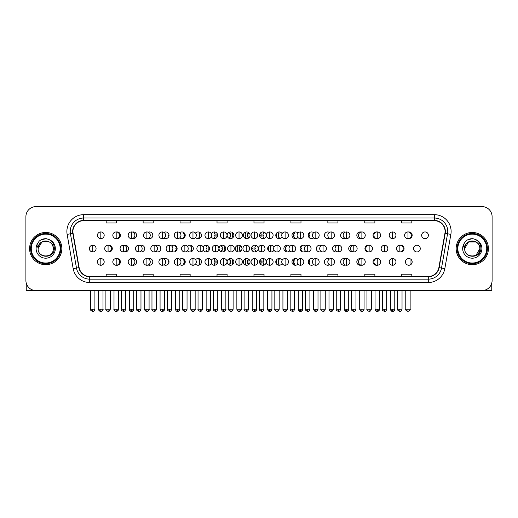 <?xml version="1.0" encoding="UTF-8"?>
<svg xmlns="http://www.w3.org/2000/svg" width="518" height="518" viewBox="0 0 518 518"><rect width="100%" height="100%" fill="white"/><g stroke="black" fill="none" stroke-linecap="round" stroke-linejoin="round"><path stroke-width="0.78" d="M243.356 261.888A3.361 3.361 0 0 0 246.717 265.248A3.361 3.361 0 0 0 250.071 261.888A3.361 3.361 0 0 0 246.717 258.527A3.361 3.361 0 0 0 243.356 261.888M227.149 261.888A3.361 3.361 0 0 0 230.504 265.248A3.361 3.361 0 0 0 233.864 261.888A3.361 3.361 0 0 0 230.504 258.527A3.361 3.361 0 0 0 227.149 261.888M211.312 263.429A3.361 3.361 0 0 0 217.657 261.888A3.361 3.361 0 0 0 211.312 260.353M195.526 264.063A3.361 3.361 0 0 0 201.444 261.888A3.361 3.361 0 0 0 195.526 259.712M163.96 264.782A3.361 3.361 0 0 0 169.023 261.888A3.361 3.361 0 0 0 163.96 258.994M179.746 264.484A3.361 3.361 0 0 0 185.237 261.888A3.361 3.361 0 0 0 179.746 259.291M116.615 265.222A3.361 3.361 0 0 0 120.396 261.888A3.361 3.361 0 0 0 116.615 258.56M132.394 265.138A3.361 3.361 0 0 0 136.61 261.888A3.361 3.361 0 0 0 132.394 258.637M148.18 264.996A3.361 3.361 0 0 0 152.816 261.888A3.361 3.361 0 0 0 148.18 258.786M259.563 261.888A3.361 3.361 0 0 0 262.924 265.248A3.361 3.361 0 0 0 266.284 261.888A3.361 3.361 0 0 0 262.924 258.527A3.361 3.361 0 0 0 259.563 261.888M282.122 260.353A3.361 3.361 0 0 0 275.777 261.888A3.361 3.361 0 0 0 282.122 263.429M297.902 259.712A3.361 3.361 0 0 0 291.984 261.888A3.361 3.361 0 0 0 297.902 264.063M313.688 259.291A3.361 3.361 0 0 0 308.197 261.888A3.361 3.361 0 0 0 313.688 264.484M329.467 258.994A3.361 3.361 0 0 0 324.404 261.888A3.361 3.361 0 0 0 329.467 264.782M345.253 258.786A3.361 3.361 0 0 0 340.611 261.888A3.361 3.361 0 0 0 345.253 264.996M361.033 258.637A3.361 3.361 0 0 0 356.824 261.888A3.361 3.361 0 0 0 361.033 265.138M376.819 258.56A3.361 3.361 0 0 0 373.031 261.888A3.361 3.361 0 0 0 376.819 265.222M405.452 261.888A3.361 3.361 0 0 0 408.812 265.248A3.361 3.361 0 0 0 412.166 261.888A3.361 3.361 0 0 0 408.812 258.527A3.361 3.361 0 0 0 405.452 261.888M251.463 248.588A3.361 3.361 0 0 0 254.817 251.949A3.361 3.361 0 0 0 258.178 248.588A3.361 3.361 0 0 0 254.817 245.228A3.361 3.361 0 0 0 251.463 248.588M219.043 248.588A3.361 3.361 0 0 0 222.403 251.949A3.361 3.361 0 0 0 225.757 248.588A3.361 3.361 0 0 0 222.403 245.228A3.361 3.361 0 0 0 219.043 248.588M203.205 250.123A3.361 3.361 0 0 0 209.55 248.588A3.361 3.361 0 0 0 203.205 247.047M187.425 250.764A3.361 3.361 0 0 0 193.344 248.588A3.361 3.361 0 0 0 187.425 246.413M171.639 251.185A3.361 3.361 0 0 0 177.13 248.588A3.361 3.361 0 0 0 171.639 245.992M235.25 248.588A3.361 3.361 0 0 0 238.61 251.949A3.361 3.361 0 0 0 241.971 248.588A3.361 3.361 0 0 0 238.61 245.228A3.361 3.361 0 0 0 235.25 248.588M108.508 251.916A3.361 3.361 0 0 0 112.296 248.588A3.361 3.361 0 0 0 108.508 245.254M124.288 251.839A3.361 3.361 0 0 0 128.503 248.588A3.361 3.361 0 0 0 124.288 245.338M140.074 251.696A3.361 3.361 0 0 0 144.71 248.588A3.361 3.361 0 0 0 140.074 245.48M155.853 251.483A3.361 3.361 0 0 0 160.923 248.588A3.361 3.361 0 0 0 155.853 245.694M274.016 247.047A3.361 3.361 0 0 0 267.67 248.588A3.361 3.361 0 0 0 274.016 250.123M289.795 246.413A3.361 3.361 0 0 0 283.877 248.588A3.361 3.361 0 0 0 289.795 250.764M305.581 245.992A3.361 3.361 0 0 0 300.09 248.588A3.361 3.361 0 0 0 305.581 251.185M321.367 245.694A3.361 3.361 0 0 0 316.297 248.588A3.361 3.361 0 0 0 321.367 251.483M337.147 245.48A3.361 3.361 0 0 0 332.511 248.588A3.361 3.361 0 0 0 337.147 251.696M352.933 245.338A3.361 3.361 0 0 0 348.718 248.588A3.361 3.361 0 0 0 352.933 251.839M368.712 245.254A3.361 3.361 0 0 0 364.925 248.588A3.361 3.361 0 0 0 368.712 251.916M400.278 251.916A3.361 3.361 0 0 0 404.066 248.588A3.361 3.361 0 0 0 400.278 245.254M413.558 248.588A3.361 3.361 0 0 0 416.912 251.949A3.361 3.361 0 0 0 420.273 248.588A3.361 3.361 0 0 0 416.912 245.228A3.361 3.361 0 0 0 413.558 248.588M116.615 238.617A3.361 3.361 0 0 0 120.396 235.289A3.361 3.361 0 0 0 116.615 231.954M132.394 238.533A3.361 3.361 0 0 0 136.61 235.289A3.361 3.361 0 0 0 132.394 232.038M148.18 238.39A3.361 3.361 0 0 0 152.816 235.289A3.361 3.361 0 0 0 148.18 232.181M163.96 238.183A3.361 3.361 0 0 0 169.023 235.289A3.361 3.361 0 0 0 163.96 232.394M179.746 237.879A3.361 3.361 0 0 0 185.237 235.289A3.361 3.361 0 0 0 179.746 232.692M195.526 237.464A3.361 3.361 0 0 0 201.444 235.289A3.361 3.361 0 0 0 195.526 233.113M211.312 236.823A3.361 3.361 0 0 0 217.657 235.289A3.361 3.361 0 0 0 211.312 233.747M227.149 235.289A3.361 3.361 0 0 0 230.504 238.643A3.361 3.361 0 0 0 233.864 235.289A3.361 3.361 0 0 0 230.504 231.928A3.361 3.361 0 0 0 227.149 235.289M243.356 235.289A3.361 3.361 0 0 0 246.717 238.643A3.361 3.361 0 0 0 250.071 235.289A3.361 3.361 0 0 0 246.717 231.928A3.361 3.361 0 0 0 243.356 235.289M259.563 235.289A3.361 3.361 0 0 0 262.924 238.643A3.361 3.361 0 0 0 266.284 235.289A3.361 3.361 0 0 0 262.924 231.928A3.361 3.361 0 0 0 259.563 235.289M282.122 233.747A3.361 3.361 0 0 0 275.777 235.289A3.361 3.361 0 0 0 282.122 236.823M297.902 233.113A3.361 3.361 0 0 0 291.984 235.289A3.361 3.361 0 0 0 297.902 237.464M313.688 232.692A3.361 3.361 0 0 0 308.197 235.289A3.361 3.361 0 0 0 313.688 237.879M329.467 232.394A3.361 3.361 0 0 0 324.404 235.289A3.361 3.361 0 0 0 329.467 238.183M345.253 232.181A3.361 3.361 0 0 0 340.611 235.289A3.361 3.361 0 0 0 345.253 238.39M361.033 232.038A3.361 3.361 0 0 0 356.824 235.289A3.361 3.361 0 0 0 361.033 238.533M376.819 231.954A3.361 3.361 0 0 0 373.031 235.289A3.361 3.361 0 0 0 376.819 238.617M408.385 238.617A3.361 3.361 0 0 0 412.166 235.289A3.361 3.361 0 0 0 408.385 231.954M421.658 235.289A3.361 3.361 0 0 0 425.019 238.643A3.361 3.361 0 0 0 428.38 235.289A3.361 3.361 0 0 0 425.019 231.928A3.361 3.361 0 0 0 421.658 235.289M29.597 248.588A16.123 16.123 0 0 0 45.72 264.711A16.123 16.123 0 0 0 61.836 248.588A16.123 16.123 0 0 0 45.72 232.465A16.123 16.123 0 0 0 29.597 248.588A16.123 16.123 0 0 0 45.72 264.711A16.123 16.123 0 0 0 61.836 248.588A16.123 16.123 0 0 0 45.72 232.465A16.123 16.123 0 0 0 29.597 248.588M456.164 248.588A16.123 16.123 0 0 0 472.28 264.711A16.123 16.123 0 0 0 488.403 248.588A16.123 16.123 0 0 0 472.28 232.465A16.123 16.123 0 0 0 456.164 248.588A16.123 16.123 0 0 0 472.28 264.711A16.123 16.123 0 0 0 488.403 248.588A16.123 16.123 0 0 0 472.28 232.465A16.123 16.123 0 0 0 456.164 248.588M72.921 231.455A10.748 10.748 0 0 1 83.67 220.707L434.33 220.707A10.748 10.748 0 0 1 444.917 233.327L438.875 267.586A10.748 10.748 0 0 1 428.289 276.463L89.711 276.463A10.748 10.748 0 0 1 79.124 267.586L73.083 233.327A10.748 10.748 0 0 1 72.921 231.455M72.656 231.455A11.014 11.014 0 0 0 72.824 233.372L78.865 267.631A11.014 11.014 0 0 0 89.711 276.735L428.289 276.735A11.014 11.014 0 0 0 439.135 267.631L445.176 233.372A11.014 11.014 0 0 0 434.33 220.441L83.67 220.441A11.014 11.014 0 0 0 72.656 231.455M67.133 234.376A16.796 16.796 0 0 1 83.67 214.666L434.33 214.666A16.796 16.796 0 0 1 450.867 234.376L444.826 268.635A16.796 16.796 0 0 1 428.289 282.511L89.711 282.511A16.796 16.796 0 0 1 73.174 268.635L67.133 234.376L70.442 233.793A13.436 13.436 0 0 1 83.67 218.02L434.33 218.02A13.436 13.436 0 0 1 447.558 233.793L441.517 268.052A13.436 13.436 0 0 1 428.289 279.15L89.711 279.15A13.436 13.436 0 0 1 76.483 268.052L70.442 233.793A13.436 13.436 0 0 1 70.234 231.455M492.1 216.679A10.075 10.075 0 0 0 482.025 206.604L35.975 206.604A10.075 10.075 0 0 0 25.9 216.679L25.9 280.497A10.075 10.075 0 0 0 35.975 290.572L482.025 290.572A10.075 10.075 0 0 0 492.1 280.497L492.1 216.679L492.1 280.497M439.135 267.631L441.517 268.052L447.558 233.793L450.867 234.376M253.962 220.707L253.962 222.986L264.038 222.986L264.038 220.707M217.016 220.707L217.016 222.986L227.091 222.986L227.091 220.707M180.07 220.707L180.07 222.986L190.145 222.986L190.145 220.707M143.123 220.707L143.123 222.986L153.198 222.986L153.198 220.707M106.177 220.707L106.177 222.986L116.252 222.986L116.252 220.707M290.909 220.707L290.909 222.986L300.984 222.986L300.984 220.707M327.855 220.707L327.855 222.986L337.93 222.986L337.93 220.707M364.801 220.707L364.801 222.986L374.877 222.986L374.877 220.707M401.748 220.707L401.748 222.986L411.823 222.986L411.823 220.707M264.038 276.463L264.038 274.19L253.962 274.19L253.962 276.463M227.091 276.463L227.091 274.19L217.016 274.19L217.016 276.463M190.145 276.463L190.145 274.19L180.07 274.19L180.07 276.463M153.198 276.463L153.198 274.19L143.123 274.19L143.123 276.463M116.252 276.463L116.252 274.19L106.177 274.19L106.177 276.463M300.984 276.463L300.984 274.19L290.909 274.19L290.909 276.463M337.93 276.463L337.93 274.19L327.855 274.19L327.855 276.463M374.877 276.463L374.877 274.19L364.801 274.19L364.801 276.463M411.823 276.463L411.823 274.19L401.748 274.19L401.748 276.463M25.9 216.679L25.9 280.497M482.025 206.604L35.975 206.604M35.975 290.572L482.025 290.572M100.829 231.928A3.361 3.361 0 0 0 97.468 235.289A3.361 3.361 0 0 0 100.829 238.643A3.361 3.361 0 0 0 104.189 235.289A3.361 3.361 0 0 0 100.829 231.928L100.829 238.643A3.361 3.361 0 0 0 104.189 235.289A3.361 3.361 0 0 0 100.829 231.928M92.722 245.228A3.361 3.361 0 0 0 89.368 248.588A3.361 3.361 0 0 0 92.722 251.949A3.361 3.361 0 0 0 96.083 248.588A3.361 3.361 0 0 0 92.722 245.228L92.722 251.949A3.361 3.361 0 0 0 96.083 248.588A3.361 3.361 0 0 0 92.722 245.228M100.829 258.527A3.361 3.361 0 0 0 97.468 261.888A3.361 3.361 0 0 0 100.829 265.248A3.361 3.361 0 0 0 104.189 261.888A3.361 3.361 0 0 0 100.829 258.527L100.829 265.248A3.361 3.361 0 0 0 104.189 261.888A3.361 3.361 0 0 0 100.829 258.527M116.187 231.928A3.361 3.361 0 0 0 112.827 235.289A3.361 3.361 0 0 0 116.187 238.643A3.361 3.361 0 0 0 119.541 235.289A3.361 3.361 0 0 0 116.187 231.928L116.187 238.643A3.361 3.361 0 0 0 119.541 235.289A3.361 3.361 0 0 0 116.187 231.928M131.54 231.928A3.361 3.361 0 0 0 128.186 235.289A3.361 3.361 0 0 0 131.54 238.643A3.361 3.361 0 0 0 134.9 235.289A3.361 3.361 0 0 0 131.54 231.928L131.54 238.643A3.361 3.361 0 0 0 134.9 235.289A3.361 3.361 0 0 0 131.54 231.928M146.898 231.928A3.361 3.361 0 0 0 143.538 235.289A3.361 3.361 0 0 0 146.898 238.643A3.361 3.361 0 0 0 150.259 235.289A3.361 3.361 0 0 0 146.898 231.928L146.898 238.643A3.361 3.361 0 0 0 150.259 235.289A3.361 3.361 0 0 0 146.898 231.928M162.257 231.928A3.361 3.361 0 0 0 158.897 235.289A3.361 3.361 0 0 0 162.257 238.643A3.361 3.361 0 0 0 165.611 235.289A3.361 3.361 0 0 0 162.257 231.928L162.257 238.643A3.361 3.361 0 0 0 165.611 235.289A3.361 3.361 0 0 0 162.257 231.928M168.564 233.592L168.279 233.171M169.01 235.625L168.635 235.625L168.635 234.952L169.01 234.952M168.279 237.399L168.564 236.985M108.081 245.228A3.361 3.361 0 0 0 104.72 248.588A3.361 3.361 0 0 0 108.081 251.949A3.361 3.361 0 0 0 111.441 248.588A3.361 3.361 0 0 0 108.081 245.228L108.081 251.949A3.361 3.361 0 0 0 111.441 248.588A3.361 3.361 0 0 0 108.081 245.228M123.439 245.228A3.361 3.361 0 0 0 120.079 248.588A3.361 3.361 0 0 0 123.439 251.949A3.361 3.361 0 0 0 126.793 248.588A3.361 3.361 0 0 0 123.439 245.228L123.439 251.949A3.361 3.361 0 0 0 126.793 248.588A3.361 3.361 0 0 0 123.439 245.228M138.792 245.228A3.361 3.361 0 0 0 135.438 248.588A3.361 3.361 0 0 0 138.792 251.949A3.361 3.361 0 0 0 142.152 248.588A3.361 3.361 0 0 0 138.792 245.228L138.792 251.949A3.361 3.361 0 0 0 142.152 248.588A3.361 3.361 0 0 0 138.792 245.228M116.187 258.527A3.361 3.361 0 0 0 112.827 261.888A3.361 3.361 0 0 0 116.187 265.248A3.361 3.361 0 0 0 119.541 261.888A3.361 3.361 0 0 0 116.187 258.527L116.187 265.248A3.361 3.361 0 0 0 119.541 261.888A3.361 3.361 0 0 0 116.187 258.527M131.54 258.527A3.361 3.361 0 0 0 128.186 261.888A3.361 3.361 0 0 0 131.54 265.248A3.361 3.361 0 0 0 134.9 261.888A3.361 3.361 0 0 0 131.54 258.527L131.54 265.248A3.361 3.361 0 0 0 134.9 261.888A3.361 3.361 0 0 0 131.54 258.527M146.898 258.527A3.361 3.361 0 0 0 143.538 261.888A3.361 3.361 0 0 0 146.898 265.248A3.361 3.361 0 0 0 150.259 261.888A3.361 3.361 0 0 0 146.898 258.527L146.898 265.248A3.361 3.361 0 0 0 150.259 261.888A3.361 3.361 0 0 0 146.898 258.527M162.257 258.527A3.361 3.361 0 0 0 158.897 261.888A3.361 3.361 0 0 0 162.257 265.248A3.361 3.361 0 0 0 165.611 261.888A3.361 3.361 0 0 0 162.257 258.527L162.257 265.248A3.361 3.361 0 0 0 165.611 261.888A3.361 3.361 0 0 0 162.257 258.527M168.564 260.191L168.279 259.777M169.01 262.225L168.635 262.225L168.635 261.551L169.01 261.551M168.279 263.999L168.564 263.584M26.237 283.074L26.237 290.572L65.197 290.572M491.763 283.074L491.763 290.572L452.803 290.572M60.833 248.588A15.113 15.113 0 0 0 45.72 233.476A15.113 15.113 0 0 0 30.601 248.588A15.113 15.113 0 0 0 45.72 263.701A15.113 15.113 0 0 0 60.833 248.588M60.159 248.588A14.446 14.446 0 0 0 45.72 234.142A14.446 14.446 0 0 0 31.274 248.588A14.446 14.446 0 0 0 45.72 263.027A14.446 14.446 0 0 0 60.159 248.588M38.474 246.303L38.112 248.588C37.697 258.903 54.377 258.715 54.325 248.588C54.358 244.399 52.486 241.356 48.718 239.458L46.445 238.714C43.706 238.552 41.298 239.355 39.206 241.129L37.833 243.091C37.005 244.496 36.817 245.862 37.29 247.19L39.737 243.564C42.01 241.284 44.723 240.533 47.87 241.304A7.595 7.595 0 0 0 38.474 246.303L38.125 248.588C37.659 238.792 53.775 238.792 53.309 248.588C53.775 258.385 37.659 258.385 38.125 248.588C37.659 238.792 53.775 238.792 53.309 248.588C53.775 258.385 37.659 258.385 38.125 248.588C37.659 238.792 53.775 238.792 53.309 248.588C53.775 258.385 37.659 258.385 38.125 248.588C37.659 238.792 53.775 238.792 53.309 248.588C53.775 258.385 37.659 258.385 38.125 248.588C37.659 238.792 53.775 238.792 53.309 248.588C53.775 238.792 37.659 238.792 38.125 248.588L41.919 242.01L47.87 241.304C51.263 242.515 53.076 244.943 53.309 248.588C53.775 238.792 37.659 238.792 38.125 248.588C37.659 238.792 53.775 238.792 53.309 248.588C53.775 238.792 37.659 238.792 38.125 248.588M39.226 241.11L40.767 240.015L45.791 238.688L40.767 240.015L39.226 241.11L40.767 240.015L45.791 238.688L40.767 240.015L39.226 241.11L40.767 240.015L45.791 238.688L40.767 240.015L39.226 241.11L40.767 240.015L45.791 238.688L40.767 240.015L39.226 241.11L40.767 240.015L45.791 238.688L40.767 240.015L39.226 241.11L40.767 240.015L45.791 238.688L40.767 240.015L39.226 241.11L40.767 240.015L45.791 238.688M487.399 248.588A15.113 15.113 0 0 0 472.28 233.476A15.113 15.113 0 0 0 457.167 248.588A15.113 15.113 0 0 0 472.28 263.701A15.113 15.113 0 0 0 487.399 248.588M486.726 248.588A14.446 14.446 0 0 0 472.28 234.142A14.446 14.446 0 0 0 457.841 248.588A14.446 14.446 0 0 0 472.28 263.027A14.446 14.446 0 0 0 486.726 248.588M465.041 246.303L464.678 248.588C464.264 258.903 480.944 258.715 480.892 248.588C480.924 244.399 479.053 241.356 475.284 239.458L473.012 238.714C470.273 238.552 467.864 239.355 465.773 241.129L464.4 243.091C463.571 244.496 463.383 245.862 463.856 247.19L466.304 243.564C468.576 241.284 471.289 240.533 474.436 241.304A7.595 7.595 0 0 0 465.041 246.303M476.081 242.01L468.486 242.01L464.691 248.588C464.225 238.792 480.341 238.792 479.875 248.588C480.341 238.792 464.225 238.792 464.691 248.588C464.225 238.792 480.341 238.792 479.875 248.588C480.341 238.792 464.225 238.792 464.691 248.588C464.225 238.792 480.341 238.792 479.875 248.588L476.081 255.16L479.875 248.588C480.341 258.385 464.225 258.385 464.691 248.588C464.225 238.792 480.341 238.792 479.875 248.588C480.341 258.385 464.225 258.385 464.691 248.588C464.225 238.792 480.341 238.792 479.875 248.588C480.341 258.385 464.225 258.385 464.691 248.588C464.225 238.792 480.341 238.792 479.875 248.588C480.341 258.385 464.225 258.385 464.691 248.588C464.225 238.792 480.341 238.792 479.875 248.588L476.081 255.16M464.691 248.588C464.225 238.792 480.341 238.792 479.875 248.588C480.341 238.792 464.225 238.792 464.691 248.588M474.436 241.304C477.829 242.515 479.642 244.943 479.875 248.588M465.792 241.11L467.333 240.015L472.358 238.688L467.333 240.015L465.792 241.11L467.333 240.015L472.358 238.688L467.333 240.015L465.792 241.11L467.333 240.015L472.358 238.688L467.333 240.015L465.792 241.11L467.333 240.015L472.358 238.688L467.333 240.015L465.792 241.11L467.333 240.015L472.358 238.688L467.333 240.015L465.792 241.11L467.333 240.015L472.358 238.688L467.333 240.015L465.792 241.11L467.333 240.015L472.358 238.688M154.15 245.228A3.361 3.361 0 0 0 150.79 248.588A3.361 3.361 0 0 0 154.15 251.949A3.361 3.361 0 0 0 157.511 248.588A3.361 3.361 0 0 0 154.15 245.228L154.15 251.949A3.361 3.361 0 0 0 157.511 248.588A3.361 3.361 0 0 0 154.15 245.228M160.463 246.892L160.172 246.477M160.904 248.925L160.535 248.925L160.904 248.251M160.172 250.699L160.463 250.285M177.609 231.928A3.361 3.361 0 0 0 174.255 235.289A3.361 3.361 0 0 0 177.609 238.643A3.361 3.361 0 0 0 180.97 235.289A3.361 3.361 0 0 0 177.609 231.928L177.609 238.643A3.361 3.361 0 0 0 180.97 235.289A3.361 3.361 0 0 0 177.609 231.928M183.871 237.989A6.818 6.818 0 0 0 183.987 237.71L183.579 237.581L183.786 236.94L184.194 237.069A6.818 6.818 0 0 0 184.421 235.625L183.994 235.625L183.994 234.952L184.421 234.952A6.818 6.818 0 0 0 184.194 233.501L183.786 233.637L183.579 232.996L183.987 232.86A6.818 6.818 0 0 0 183.871 232.582M192.968 231.928A3.361 3.361 0 0 0 189.607 235.289A3.361 3.361 0 0 0 192.968 238.643A3.361 3.361 0 0 0 196.328 235.289A3.361 3.361 0 0 0 192.968 231.928L192.968 238.643A3.361 3.361 0 0 0 196.328 235.289A3.361 3.361 0 0 0 192.968 231.928M198.964 238.526A6.818 6.818 0 0 0 199.339 237.71L198.931 237.581L199.139 236.94L199.547 237.069A6.818 6.818 0 0 0 199.78 235.625L199.352 235.625L199.352 234.952L199.78 234.952A6.818 6.818 0 0 0 199.547 233.501L199.139 233.637L198.931 232.996L199.339 232.86A6.818 6.818 0 0 0 198.964 232.045M208.327 231.928A3.361 3.361 0 0 0 204.966 235.289A3.361 3.361 0 0 0 208.327 238.643A3.361 3.361 0 0 0 211.681 235.289A3.361 3.361 0 0 0 208.327 231.928L208.327 238.643A3.361 3.361 0 0 0 211.681 235.289A3.361 3.361 0 0 0 208.327 231.928M214.258 238.643A6.818 6.818 0 0 0 214.698 237.71L214.29 237.581L214.497 236.94L214.905 237.069A6.818 6.818 0 0 0 215.132 235.625L214.705 235.625L214.705 234.952L215.132 234.952A6.818 6.818 0 0 0 214.905 233.501L214.497 233.637L214.29 232.996L214.698 232.86A6.818 6.818 0 0 0 214.258 231.928M223.679 231.928A3.361 3.361 0 0 0 220.318 235.289A3.361 3.361 0 0 0 223.679 238.643A3.361 3.361 0 0 0 227.039 235.289A3.361 3.361 0 0 0 223.679 231.928L223.679 238.643A3.361 3.361 0 0 0 227.039 235.289A3.361 3.361 0 0 0 223.679 231.928M229.675 238.539A6.818 6.818 0 0 0 230.05 237.71L229.649 237.581L229.856 236.94L230.264 237.069A6.818 6.818 0 0 0 230.491 235.625L230.063 235.625L230.063 234.952L230.491 234.952A6.818 6.818 0 0 0 230.264 233.501L229.856 233.637L229.649 232.996L230.05 232.86A6.818 6.818 0 0 0 229.675 232.032M217.152 233.521L217.1 233.501A6.818 6.818 0 0 0 216.867 234.952L217.301 234.952L217.301 235.625L216.867 235.625A6.818 6.818 0 0 0 217.1 237.069L217.152 237.056M169.509 245.228A3.361 3.361 0 0 0 166.149 248.588A3.361 3.361 0 0 0 169.509 251.949A3.361 3.361 0 0 0 172.863 248.588A3.361 3.361 0 0 0 169.509 245.228L169.509 251.949A3.361 3.361 0 0 0 172.863 248.588A3.361 3.361 0 0 0 169.509 245.228M175.764 251.288A6.818 6.818 0 0 0 175.88 251.01L175.472 250.88L175.68 250.239L176.088 250.375A6.818 6.818 0 0 0 176.314 248.925L175.887 248.925L175.887 248.251L176.314 248.251A6.818 6.818 0 0 0 176.088 246.801L175.68 246.937L175.472 246.296L175.88 246.167A6.818 6.818 0 0 0 175.764 245.888M184.861 245.228A3.361 3.361 0 0 0 181.507 248.588A3.361 3.361 0 0 0 184.861 251.949A3.361 3.361 0 0 0 188.222 248.588A3.361 3.361 0 0 0 184.861 245.228L184.861 251.949A3.361 3.361 0 0 0 188.222 248.588A3.361 3.361 0 0 0 184.861 245.228M190.864 251.832A6.818 6.818 0 0 0 191.233 251.01L190.831 250.88L191.038 250.239L191.446 250.375A6.818 6.818 0 0 0 191.673 248.925L191.246 248.925L191.246 248.251L191.673 248.251A6.818 6.818 0 0 0 191.446 246.801L191.038 246.937L190.831 246.296L191.233 246.167A6.818 6.818 0 0 0 190.864 245.344M200.22 245.228A3.361 3.361 0 0 0 196.859 248.588A3.361 3.361 0 0 0 200.22 251.949A3.361 3.361 0 0 0 203.58 248.588A3.361 3.361 0 0 0 200.22 245.228L200.22 251.949A3.361 3.361 0 0 0 203.58 248.588A3.361 3.361 0 0 0 200.22 245.228M206.151 251.949A6.818 6.818 0 0 0 206.591 251.01L206.183 250.88L206.391 250.239L206.799 250.375A6.818 6.818 0 0 0 207.032 248.925L206.598 248.925L206.598 248.251L207.032 248.251A6.818 6.818 0 0 0 206.799 246.801L206.391 246.937L206.183 246.296L206.591 246.167A6.818 6.818 0 0 0 206.151 245.228M215.579 245.228A3.361 3.361 0 0 0 212.218 248.588A3.361 3.361 0 0 0 215.579 251.949A3.361 3.361 0 0 0 218.933 248.588A3.361 3.361 0 0 0 215.579 245.228L215.579 251.949A3.361 3.361 0 0 0 218.933 248.588A3.361 3.361 0 0 0 215.579 245.228M221.568 251.839A6.818 6.818 0 0 0 221.95 251.01L221.542 250.88L221.749 250.239L222.157 250.375A6.818 6.818 0 0 0 222.384 248.925L221.957 248.925L221.957 248.251L222.384 248.251A6.818 6.818 0 0 0 222.157 246.801L221.749 246.937L221.542 246.296L221.95 246.167A6.818 6.818 0 0 0 221.568 245.331M209.045 246.821L208.994 246.801A6.818 6.818 0 0 0 208.767 248.251L209.194 248.251L209.194 248.925L208.767 248.925A6.818 6.818 0 0 0 208.994 250.375L209.045 250.356M177.609 258.527A3.361 3.361 0 0 0 174.255 261.888A3.361 3.361 0 0 0 177.609 265.248A3.361 3.361 0 0 0 180.97 261.888A3.361 3.361 0 0 0 177.609 258.527L177.609 265.248A3.361 3.361 0 0 0 180.97 261.888A3.361 3.361 0 0 0 177.609 258.527M183.871 264.594A6.818 6.818 0 0 0 183.987 264.309L183.579 264.18L183.786 263.539L184.194 263.675A6.818 6.818 0 0 0 184.421 262.225L183.994 262.225L183.994 261.551L184.421 261.551A6.818 6.818 0 0 0 184.194 260.101L183.786 260.237L183.579 259.596L183.987 259.466A6.818 6.818 0 0 0 183.871 259.188M192.968 258.527A3.361 3.361 0 0 0 189.607 261.888A3.361 3.361 0 0 0 192.968 265.248A3.361 3.361 0 0 0 196.328 261.888A3.361 3.361 0 0 0 192.968 258.527L192.968 265.248A3.361 3.361 0 0 0 196.328 261.888A3.361 3.361 0 0 0 192.968 258.527M198.964 265.132A6.818 6.818 0 0 0 199.339 264.309L198.931 264.18L199.139 263.539L199.547 263.675A6.818 6.818 0 0 0 199.78 262.225L199.352 262.225L199.352 261.551L199.78 261.551A6.818 6.818 0 0 0 199.547 260.101L199.139 260.237L198.931 259.596L199.339 259.466A6.818 6.818 0 0 0 198.964 258.644M208.327 258.527A3.361 3.361 0 0 0 204.966 261.888A3.361 3.361 0 0 0 208.327 265.248A3.361 3.361 0 0 0 211.681 261.888A3.361 3.361 0 0 0 208.327 258.527L208.327 265.248A3.361 3.361 0 0 0 211.681 261.888A3.361 3.361 0 0 0 208.327 258.527M214.258 265.248A6.818 6.818 0 0 0 214.698 264.309L214.29 264.18L214.497 263.539L214.905 263.675A6.818 6.818 0 0 0 215.132 262.225L214.705 262.225L214.705 261.551L215.132 261.551A6.818 6.818 0 0 0 214.905 260.101L214.497 260.237L214.29 259.596L214.698 259.466A6.818 6.818 0 0 0 214.258 258.527M239.038 231.928A3.361 3.361 0 0 0 235.677 235.289A3.361 3.361 0 0 0 239.038 238.643A3.361 3.361 0 0 0 242.398 235.289A3.361 3.361 0 0 0 239.038 231.928L239.038 238.643A3.361 3.361 0 0 0 242.398 235.289A3.361 3.361 0 0 0 239.038 231.928M245.169 238.267A6.818 6.818 0 0 0 245.409 237.71L245.001 237.581L245.208 236.94L245.616 237.069A6.818 6.818 0 0 0 245.849 235.625L245.415 235.625L245.415 234.952L245.849 234.952A6.818 6.818 0 0 0 245.616 233.501L245.208 233.637L245.001 232.996L245.409 232.86A6.818 6.818 0 0 0 245.169 232.304M233.042 233.087L232.86 233.637L232.459 233.501A6.818 6.818 0 0 0 232.226 234.952L232.653 234.952L232.653 235.625L232.226 235.625A6.818 6.818 0 0 0 232.459 237.069L232.86 236.94L233.042 237.49M254.396 231.928A3.361 3.361 0 0 0 251.036 235.289A3.361 3.361 0 0 0 254.396 238.643A3.361 3.361 0 0 0 257.75 235.289A3.361 3.361 0 0 0 254.396 231.928L254.396 238.643A3.361 3.361 0 0 0 257.75 235.289A3.361 3.361 0 0 0 254.396 231.928M260.386 237.49L260.567 236.94L260.975 237.069A6.818 6.818 0 0 0 261.201 235.625L260.774 235.625L260.774 234.952L261.201 234.952A6.818 6.818 0 0 0 260.975 233.501L260.567 233.637L260.386 233.087M248.264 232.304A6.818 6.818 0 0 0 248.018 232.86L248.426 232.996L248.219 233.637L247.811 233.501A6.818 6.818 0 0 0 247.585 234.952L248.012 234.952L248.012 235.625L247.585 235.625A6.818 6.818 0 0 0 247.811 237.069L248.219 236.94L248.426 237.581L248.018 237.71A6.818 6.818 0 0 0 248.264 238.267M269.748 231.928A3.361 3.361 0 0 0 266.388 235.289A3.361 3.361 0 0 0 269.748 238.643A3.361 3.361 0 0 0 273.109 235.289A3.361 3.361 0 0 0 269.748 231.928L269.748 238.643A3.361 3.361 0 0 0 273.109 235.289A3.361 3.361 0 0 0 269.748 231.928M276.275 237.056L276.327 237.069A6.818 6.818 0 0 0 276.56 235.625L276.133 235.625L276.133 234.952L276.56 234.952A6.818 6.818 0 0 0 276.327 233.501L276.275 233.521M263.759 232.032A6.818 6.818 0 0 0 263.377 232.86L263.785 232.996L263.578 233.637L263.17 233.501A6.818 6.818 0 0 0 262.937 234.952L263.371 234.952L263.371 235.625L262.937 235.625A6.818 6.818 0 0 0 263.17 237.069L263.578 236.94L263.785 237.581L263.377 237.71A6.818 6.818 0 0 0 263.759 238.539M285.107 231.928A3.361 3.361 0 0 0 281.747 235.289A3.361 3.361 0 0 0 285.107 238.643A3.361 3.361 0 0 0 288.468 235.289A3.361 3.361 0 0 0 285.107 231.928L285.107 238.643A3.361 3.361 0 0 0 288.468 235.289A3.361 3.361 0 0 0 285.107 231.928M279.17 231.928A6.818 6.818 0 0 0 278.736 232.86L279.137 232.996L278.93 233.637L278.522 233.501A6.818 6.818 0 0 0 278.296 234.952L278.723 234.952L278.723 235.625L278.296 235.625A6.818 6.818 0 0 0 278.522 237.069L278.93 236.94L279.137 237.581L278.736 237.71A6.818 6.818 0 0 0 279.17 238.643M300.459 231.928A3.361 3.361 0 0 0 297.105 235.289A3.361 3.361 0 0 0 300.459 238.643A3.361 3.361 0 0 0 303.82 235.289A3.361 3.361 0 0 0 300.459 231.928L300.459 238.643A3.361 3.361 0 0 0 303.82 235.289A3.361 3.361 0 0 0 300.459 231.928M294.464 232.045A6.818 6.818 0 0 0 294.088 232.86L294.496 232.996L294.289 233.637L293.881 233.501A6.818 6.818 0 0 0 293.654 234.952L294.082 234.952L294.082 235.625L293.654 235.625A6.818 6.818 0 0 0 293.881 237.069L294.289 236.94L294.496 237.581L294.088 237.71A6.818 6.818 0 0 0 294.464 238.526M315.818 231.928A3.361 3.361 0 0 0 312.458 235.289A3.361 3.361 0 0 0 315.818 238.643A3.361 3.361 0 0 0 319.179 235.289A3.361 3.361 0 0 0 315.818 231.928L315.818 238.643A3.361 3.361 0 0 0 319.179 235.289A3.361 3.361 0 0 0 315.818 231.928M309.557 232.582A6.818 6.818 0 0 0 309.447 232.86L309.855 232.996L309.647 233.637L309.24 233.501A6.818 6.818 0 0 0 309.006 234.952L309.434 234.952L309.434 235.625L309.006 235.625A6.818 6.818 0 0 0 309.24 237.069L309.647 236.94L309.855 237.581L309.447 237.71A6.818 6.818 0 0 0 309.557 237.989M230.931 245.228A3.361 3.361 0 0 0 227.57 248.588A3.361 3.361 0 0 0 230.931 251.949A3.361 3.361 0 0 0 234.291 248.588A3.361 3.361 0 0 0 230.931 245.228L230.931 251.949A3.361 3.361 0 0 0 234.291 248.588A3.361 3.361 0 0 0 230.931 245.228M237.063 251.567A6.818 6.818 0 0 0 237.302 251.01L236.894 250.88L237.108 250.239L237.509 250.375A6.818 6.818 0 0 0 237.743 248.925L237.315 248.925L237.315 248.251L237.743 248.251A6.818 6.818 0 0 0 237.509 246.801L237.108 246.937L236.894 246.296L237.302 246.167A6.818 6.818 0 0 0 237.063 245.603M224.935 246.387L224.76 246.937L224.352 246.801A6.818 6.818 0 0 0 224.119 248.251L224.553 248.251L224.553 248.925L224.119 248.925A6.818 6.818 0 0 0 224.352 250.375L224.76 250.239L224.935 250.79M246.29 245.228A3.361 3.361 0 0 0 242.929 248.588A3.361 3.361 0 0 0 246.29 251.949A3.361 3.361 0 0 0 249.65 248.588A3.361 3.361 0 0 0 246.29 245.228L246.29 251.949A3.361 3.361 0 0 0 249.65 248.588A3.361 3.361 0 0 0 246.29 245.228M252.285 250.79L252.46 250.239L252.868 250.375A6.818 6.818 0 0 0 253.101 248.925L252.667 248.925L252.667 248.251L253.101 248.251A6.818 6.818 0 0 0 252.868 246.801L252.46 246.937L252.285 246.387M240.158 245.603A6.818 6.818 0 0 0 239.918 246.167L240.32 246.296L240.112 246.937L239.711 246.801A6.818 6.818 0 0 0 239.478 248.251L239.905 248.251L239.905 248.925L239.478 248.925A6.818 6.818 0 0 0 239.711 250.375L240.112 250.239L240.32 250.88L239.918 251.01A6.818 6.818 0 0 0 240.158 251.567M261.642 245.228A3.361 3.361 0 0 0 258.288 248.588A3.361 3.361 0 0 0 261.642 251.949A3.361 3.361 0 0 0 265.002 248.588A3.361 3.361 0 0 0 261.642 245.228L261.642 251.949A3.361 3.361 0 0 0 265.002 248.588A3.361 3.361 0 0 0 261.642 245.228M268.175 250.356L268.227 250.375A6.818 6.818 0 0 0 268.454 248.925L268.026 248.925L268.026 248.251L268.454 248.251A6.818 6.818 0 0 0 268.227 246.801L268.175 246.821M255.652 245.331A6.818 6.818 0 0 0 255.27 246.167L255.678 246.296L255.471 246.937L255.063 246.801A6.818 6.818 0 0 0 254.837 248.251L255.264 248.251L255.264 248.925L254.837 248.925A6.818 6.818 0 0 0 255.063 250.375L255.471 250.239L255.678 250.88L255.27 251.01A6.818 6.818 0 0 0 255.652 251.839M277 245.228A3.361 3.361 0 0 0 273.64 248.588A3.361 3.361 0 0 0 277 251.949A3.361 3.361 0 0 0 280.361 248.588A3.361 3.361 0 0 0 277 245.228L277 251.949A3.361 3.361 0 0 0 280.361 248.588A3.361 3.361 0 0 0 277 245.228M271.069 245.228A6.818 6.818 0 0 0 270.629 246.167L271.037 246.296L270.83 246.937L270.422 246.801A6.818 6.818 0 0 0 270.189 248.251L270.623 248.251L270.623 248.925L270.189 248.925A6.818 6.818 0 0 0 270.422 250.375L270.83 250.239L271.037 250.88L270.629 251.01A6.818 6.818 0 0 0 271.069 251.949M292.359 245.228A3.361 3.361 0 0 0 288.999 248.588A3.361 3.361 0 0 0 292.359 251.949A3.361 3.361 0 0 0 295.713 248.588A3.361 3.361 0 0 0 292.359 245.228L292.359 251.949A3.361 3.361 0 0 0 295.713 248.588A3.361 3.361 0 0 0 292.359 245.228M286.357 245.344A6.818 6.818 0 0 0 285.981 246.167L286.389 246.296L286.182 246.937L285.774 246.801A6.818 6.818 0 0 0 285.547 248.251L285.975 248.251L285.975 248.925L285.547 248.925A6.818 6.818 0 0 0 285.774 250.375L286.182 250.239L286.389 250.88L285.981 251.01A6.818 6.818 0 0 0 286.357 251.832M307.711 245.228A3.361 3.361 0 0 0 304.357 248.588A3.361 3.361 0 0 0 307.711 251.949A3.361 3.361 0 0 0 311.072 248.588A3.361 3.361 0 0 0 307.711 245.228L307.711 251.949A3.361 3.361 0 0 0 311.072 248.588A3.361 3.361 0 0 0 307.711 245.228M301.457 245.888A6.818 6.818 0 0 0 301.34 246.167L301.748 246.296L301.541 246.937L301.133 246.801A6.818 6.818 0 0 0 300.906 248.251L301.334 248.251L301.334 248.925L300.906 248.925A6.818 6.818 0 0 0 301.133 250.375L301.541 250.239L301.748 250.88L301.34 251.01A6.818 6.818 0 0 0 301.457 251.288M223.679 258.527A3.361 3.361 0 0 0 220.318 261.888A3.361 3.361 0 0 0 223.679 265.248A3.361 3.361 0 0 0 227.039 261.888A3.361 3.361 0 0 0 223.679 258.527L223.679 265.248A3.361 3.361 0 0 0 227.039 261.888A3.361 3.361 0 0 0 223.679 258.527M229.675 265.145A6.818 6.818 0 0 0 230.05 264.309L229.649 264.18L229.856 263.539L230.264 263.675A6.818 6.818 0 0 0 230.491 262.225L230.063 262.225L230.063 261.551L230.491 261.551A6.818 6.818 0 0 0 230.264 260.101L229.856 260.237L229.649 259.596L230.05 259.466A6.818 6.818 0 0 0 229.675 258.637M217.152 260.12L217.1 260.101A6.818 6.818 0 0 0 216.867 261.551L217.301 261.551L217.301 262.225L216.867 262.225A6.818 6.818 0 0 0 217.1 263.675L217.152 263.656M239.038 258.527A3.361 3.361 0 0 0 235.677 261.888A3.361 3.361 0 0 0 239.038 265.248A3.361 3.361 0 0 0 242.398 261.888A3.361 3.361 0 0 0 239.038 258.527L239.038 265.248A3.361 3.361 0 0 0 242.398 261.888A3.361 3.361 0 0 0 239.038 258.527M245.169 264.873A6.818 6.818 0 0 0 245.409 264.309L245.001 264.18L245.208 263.539L245.616 263.675A6.818 6.818 0 0 0 245.849 262.225L245.415 262.225L245.415 261.551L245.849 261.551A6.818 6.818 0 0 0 245.616 260.101L245.208 260.237L245.001 259.596L245.409 259.466A6.818 6.818 0 0 0 245.169 258.909M233.042 259.686L232.86 260.237L232.459 260.101A6.818 6.818 0 0 0 232.226 261.551L232.653 261.551L232.653 262.225L232.226 262.225A6.818 6.818 0 0 0 232.459 263.675L232.86 263.539L233.042 264.089M254.396 258.527A3.361 3.361 0 0 0 251.036 261.888A3.361 3.361 0 0 0 254.396 265.248A3.361 3.361 0 0 0 257.75 261.888A3.361 3.361 0 0 0 254.396 258.527L254.396 265.248A3.361 3.361 0 0 0 257.75 261.888A3.361 3.361 0 0 0 254.396 258.527M260.386 264.089L260.567 263.539L260.975 263.675A6.818 6.818 0 0 0 261.201 262.225L260.774 262.225L260.774 261.551L261.201 261.551A6.818 6.818 0 0 0 260.975 260.101L260.567 260.237L260.386 259.686M248.264 258.909A6.818 6.818 0 0 0 248.018 259.466L248.426 259.596L248.219 260.237L247.811 260.101A6.818 6.818 0 0 0 247.585 261.551L248.012 261.551L248.012 262.225L247.585 262.225A6.818 6.818 0 0 0 247.811 263.675L248.219 263.539L248.426 264.18L248.018 264.309A6.818 6.818 0 0 0 248.264 264.873M269.748 258.527A3.361 3.361 0 0 0 266.388 261.888A3.361 3.361 0 0 0 269.748 265.248A3.361 3.361 0 0 0 273.109 261.888A3.361 3.361 0 0 0 269.748 258.527L269.748 265.248A3.361 3.361 0 0 0 273.109 261.888A3.361 3.361 0 0 0 269.748 258.527M276.275 263.656L276.327 263.675A6.818 6.818 0 0 0 276.56 262.225L276.133 262.225L276.133 261.551L276.56 261.551A6.818 6.818 0 0 0 276.327 260.101L276.275 260.12M263.759 258.637A6.818 6.818 0 0 0 263.377 259.466L263.785 259.596L263.578 260.237L263.17 260.101A6.818 6.818 0 0 0 262.937 261.551L263.371 261.551L263.371 262.225L262.937 262.225A6.818 6.818 0 0 0 263.17 263.675L263.578 263.539L263.785 264.18L263.377 264.309A6.818 6.818 0 0 0 263.759 265.145M285.107 258.527A3.361 3.361 0 0 0 281.747 261.888A3.361 3.361 0 0 0 285.107 265.248A3.361 3.361 0 0 0 288.468 261.888A3.361 3.361 0 0 0 285.107 258.527L285.107 265.248A3.361 3.361 0 0 0 288.468 261.888A3.361 3.361 0 0 0 285.107 258.527M279.17 258.527A6.818 6.818 0 0 0 278.736 259.466L279.137 259.596L278.93 260.237L278.522 260.101A6.818 6.818 0 0 0 278.296 261.551L278.723 261.551L278.723 262.225L278.296 262.225A6.818 6.818 0 0 0 278.522 263.675L278.93 263.539L279.137 264.18L278.736 264.309A6.818 6.818 0 0 0 279.17 265.248M300.459 258.527A3.361 3.361 0 0 0 297.105 261.888A3.361 3.361 0 0 0 300.459 265.248A3.361 3.361 0 0 0 303.82 261.888A3.361 3.361 0 0 0 300.459 258.527L300.459 265.248A3.361 3.361 0 0 0 303.82 261.888A3.361 3.361 0 0 0 300.459 258.527M294.464 258.644A6.818 6.818 0 0 0 294.088 259.466L294.496 259.596L294.289 260.237L293.881 260.101A6.818 6.818 0 0 0 293.654 261.551L294.082 261.551L294.082 262.225L293.654 262.225A6.818 6.818 0 0 0 293.881 263.675L294.289 263.539L294.496 264.18L294.088 264.309A6.818 6.818 0 0 0 294.464 265.132M331.177 231.928A3.361 3.361 0 0 0 327.816 235.289A3.361 3.361 0 0 0 331.177 238.643A3.361 3.361 0 0 0 334.531 235.289A3.361 3.361 0 0 0 331.177 231.928L331.177 238.643A3.361 3.361 0 0 0 334.531 235.289A3.361 3.361 0 0 0 331.177 231.928M324.864 236.985L325.149 237.399M324.423 234.952L324.792 234.952L324.423 235.625M325.149 233.171L324.864 233.592M346.529 231.928A3.361 3.361 0 0 0 343.175 235.289A3.361 3.361 0 0 0 346.529 238.643A3.361 3.361 0 0 0 349.89 235.289A3.361 3.361 0 0 0 346.529 231.928L346.529 238.643A3.361 3.361 0 0 0 349.89 235.289A3.361 3.361 0 0 0 346.529 231.928M361.888 231.928A3.361 3.361 0 0 0 358.527 235.289A3.361 3.361 0 0 0 361.888 238.643A3.361 3.361 0 0 0 365.248 235.289A3.361 3.361 0 0 0 361.888 231.928L361.888 238.643A3.361 3.361 0 0 0 365.248 235.289A3.361 3.361 0 0 0 361.888 231.928M377.246 231.928A3.361 3.361 0 0 0 373.886 235.289A3.361 3.361 0 0 0 377.246 238.643A3.361 3.361 0 0 0 380.6 235.289A3.361 3.361 0 0 0 377.246 231.928L377.246 238.643A3.361 3.361 0 0 0 380.6 235.289A3.361 3.361 0 0 0 377.246 231.928M392.599 231.928A3.361 3.361 0 0 0 389.245 235.289A3.361 3.361 0 0 0 392.599 238.643A3.361 3.361 0 0 0 395.959 235.289A3.361 3.361 0 0 0 392.599 231.928L392.599 238.643A3.361 3.361 0 0 0 395.959 235.289A3.361 3.361 0 0 0 392.599 231.928M407.957 231.928A3.361 3.361 0 0 0 404.597 235.289A3.361 3.361 0 0 0 407.957 238.643A3.361 3.361 0 0 0 411.318 235.289A3.361 3.361 0 0 0 407.957 231.928L407.957 238.643A3.361 3.361 0 0 0 411.318 235.289A3.361 3.361 0 0 0 407.957 231.928M323.07 245.228A3.361 3.361 0 0 0 319.71 248.588A3.361 3.361 0 0 0 323.07 251.949A3.361 3.361 0 0 0 326.431 248.588A3.361 3.361 0 0 0 323.07 245.228L323.07 251.949A3.361 3.361 0 0 0 326.431 248.588A3.361 3.361 0 0 0 323.07 245.228M316.757 250.285L317.048 250.699M316.317 248.251L316.686 248.251L316.317 248.925M317.048 246.477L316.757 246.892M338.429 245.228A3.361 3.361 0 0 0 335.068 248.588A3.361 3.361 0 0 0 338.429 251.949A3.361 3.361 0 0 0 341.783 248.588A3.361 3.361 0 0 0 338.429 245.228L338.429 251.949A3.361 3.361 0 0 0 341.783 248.588A3.361 3.361 0 0 0 338.429 245.228M353.781 245.228A3.361 3.361 0 0 0 350.427 248.588A3.361 3.361 0 0 0 353.781 251.949A3.361 3.361 0 0 0 357.142 248.588A3.361 3.361 0 0 0 353.781 245.228L353.781 251.949A3.361 3.361 0 0 0 357.142 248.588A3.361 3.361 0 0 0 353.781 245.228M369.14 245.228A3.361 3.361 0 0 0 365.779 248.588A3.361 3.361 0 0 0 369.14 251.949A3.361 3.361 0 0 0 372.5 248.588A3.361 3.361 0 0 0 369.14 245.228L369.14 251.949A3.361 3.361 0 0 0 372.5 248.588A3.361 3.361 0 0 0 369.14 245.228M384.498 245.228A3.361 3.361 0 0 0 381.138 248.588A3.361 3.361 0 0 0 384.498 251.949A3.361 3.361 0 0 0 387.852 248.588A3.361 3.361 0 0 0 384.498 245.228L384.498 251.949A3.361 3.361 0 0 0 387.852 248.588A3.361 3.361 0 0 0 384.498 245.228M399.851 245.228A3.361 3.361 0 0 0 396.497 248.588A3.361 3.361 0 0 0 399.851 251.949A3.361 3.361 0 0 0 403.211 248.588A3.361 3.361 0 0 0 399.851 245.228L399.851 251.949A3.361 3.361 0 0 0 403.211 248.588A3.361 3.361 0 0 0 399.851 245.228M315.818 258.527A3.361 3.361 0 0 0 312.458 261.888A3.361 3.361 0 0 0 315.818 265.248A3.361 3.361 0 0 0 319.179 261.888A3.361 3.361 0 0 0 315.818 258.527L315.818 265.248A3.361 3.361 0 0 0 319.179 261.888A3.361 3.361 0 0 0 315.818 258.527M309.557 259.188A6.818 6.818 0 0 0 309.447 259.466L309.855 259.596L309.647 260.237L309.24 260.101A6.818 6.818 0 0 0 309.006 261.551L309.434 261.551L309.434 262.225L309.006 262.225A6.818 6.818 0 0 0 309.24 263.675L309.647 263.539L309.855 264.18L309.447 264.309A6.818 6.818 0 0 0 309.557 264.594M331.177 258.527A3.361 3.361 0 0 0 327.816 261.888A3.361 3.361 0 0 0 331.177 265.248A3.361 3.361 0 0 0 334.531 261.888A3.361 3.361 0 0 0 331.177 258.527L331.177 265.248A3.361 3.361 0 0 0 334.531 261.888A3.361 3.361 0 0 0 331.177 258.527M324.864 263.584L325.149 263.999M324.423 261.551L324.792 261.551L324.423 262.225M325.149 259.777L324.864 260.191M346.529 258.527A3.361 3.361 0 0 0 343.175 261.888A3.361 3.361 0 0 0 346.529 265.248A3.361 3.361 0 0 0 349.89 261.888A3.361 3.361 0 0 0 346.529 258.527L346.529 265.248A3.361 3.361 0 0 0 349.89 261.888A3.361 3.361 0 0 0 346.529 258.527M361.888 258.527A3.361 3.361 0 0 0 358.527 261.888A3.361 3.361 0 0 0 361.888 265.248A3.361 3.361 0 0 0 365.248 261.888A3.361 3.361 0 0 0 361.888 258.527L361.888 265.248A3.361 3.361 0 0 0 365.248 261.888A3.361 3.361 0 0 0 361.888 258.527M377.246 258.527A3.361 3.361 0 0 0 373.886 261.888A3.361 3.361 0 0 0 377.246 265.248A3.361 3.361 0 0 0 380.6 261.888A3.361 3.361 0 0 0 377.246 258.527L377.246 265.248A3.361 3.361 0 0 0 380.6 261.888A3.361 3.361 0 0 0 377.246 258.527M392.599 258.527A3.361 3.361 0 0 0 389.245 261.888A3.361 3.361 0 0 0 392.599 265.248A3.361 3.361 0 0 0 395.959 261.888A3.361 3.361 0 0 0 392.599 258.527L392.599 265.248A3.361 3.361 0 0 0 395.959 261.888A3.361 3.361 0 0 0 392.599 258.527M434.33 214.666L434.33 220.441M70.442 233.793L72.824 233.372M89.711 282.511L89.711 276.735M428.289 276.735L428.289 282.511M73.174 268.635L78.865 267.631M445.176 233.372L447.558 233.793M83.67 214.666L83.67 220.441M441.517 268.052L444.826 268.635M92.722 309.214L90.54 309.214C90.1 309.913 90.825 310.638 92.722 311.396L92.722 309.214L94.911 309.214L94.911 290.572M100.829 309.214L98.647 309.214C98.2 309.913 98.932 310.638 100.829 311.396L100.829 309.214L103.011 309.214C103.458 309.913 102.726 310.638 100.829 311.396C99.754 311.499 99.029 310.768 98.647 309.214L98.647 290.572M108.081 309.214L105.899 309.214C105.452 309.913 106.184 310.638 108.081 311.396L108.081 309.214L110.263 309.214L110.263 290.572M123.439 309.214L121.251 309.214C120.811 309.913 121.536 310.638 123.439 311.396L123.439 309.214L125.621 309.214L125.621 290.572M138.792 309.214L136.61 309.214C136.169 309.913 136.894 310.638 138.792 311.396L138.792 309.214L140.974 309.214L140.974 290.572M116.187 309.214L114.005 309.214C113.559 309.913 114.29 310.638 116.187 311.396L116.187 309.214L118.369 309.214C118.81 309.913 118.085 310.638 116.187 311.396C115.113 311.499 114.381 310.768 114.005 309.214L114.005 290.572M131.54 309.214L129.358 309.214C128.917 309.913 129.642 310.638 131.54 311.396L131.54 309.214L133.728 309.214C134.168 309.913 133.443 310.638 131.54 311.396C130.465 311.499 129.74 310.768 129.358 309.214L129.358 290.572M146.898 309.214L144.716 309.214C144.269 309.913 145.001 310.638 146.898 311.396L146.898 309.214L149.08 309.214C149.527 309.913 148.796 310.638 146.898 311.396C145.823 311.499 145.098 310.768 144.716 309.214L144.716 290.572M162.257 309.214L160.068 309.214C160.451 310.768 161.182 311.499 162.257 311.396L162.257 309.214L164.439 309.214C164.879 309.913 164.154 310.638 162.257 311.396C163.332 311.499 164.057 310.768 164.439 309.214L164.439 290.572M37.833 243.091A9.609 9.609 0 0 0 45.72 258.197A9.609 9.609 0 0 0 48.718 239.458M464.4 243.091A9.609 9.609 0 0 0 472.28 258.197A9.609 9.609 0 0 0 475.284 239.458M154.15 309.214L151.968 309.214C151.521 309.913 152.253 310.638 154.15 311.396L154.15 309.214L156.332 309.214L156.332 290.572M169.509 309.214L167.32 309.214C166.88 309.913 167.605 310.638 169.509 311.396L169.509 309.214L171.691 309.214L171.691 290.572M184.861 309.214L182.679 309.214C182.239 309.913 182.964 310.638 184.861 311.396L184.861 309.214L187.043 309.214L187.043 290.572M200.22 309.214L198.038 309.214C197.591 309.913 198.323 310.638 200.22 311.396L200.22 309.214L202.402 309.214L202.402 290.572M215.579 309.214L213.39 309.214C212.95 309.913 213.675 310.638 215.579 311.396L215.579 309.214L217.761 309.214L217.761 290.572M177.609 309.214L175.427 309.214C175.809 310.768 176.534 311.499 177.609 311.396L177.609 309.214L179.791 309.214C180.238 309.913 179.506 310.638 177.609 311.396C178.684 311.499 179.416 310.768 179.791 309.214L179.791 290.572M192.968 309.214L190.786 309.214C191.168 310.768 191.893 311.499 192.968 311.396L192.968 309.214L195.15 309.214C195.597 309.913 194.865 310.638 192.968 311.396C194.043 311.499 194.768 310.768 195.15 309.214L195.15 290.572M208.327 309.214L206.138 309.214C206.52 310.768 207.252 311.499 208.327 311.396L208.327 309.214L210.509 309.214C210.949 309.913 210.224 310.638 208.327 311.396C209.401 311.499 210.127 310.768 210.509 309.214L210.509 290.572M230.931 309.214L228.749 309.214C228.309 309.913 229.034 310.638 230.931 311.396L230.931 309.214L233.113 309.214L233.113 290.572M246.29 309.214L244.107 309.214C243.661 309.913 244.392 310.638 246.29 311.396L246.29 309.214L248.472 309.214L248.472 290.572M261.642 309.214L259.46 309.214C259.019 309.913 259.745 310.638 261.642 311.396L261.642 309.214L263.83 309.214L263.83 290.572M277 309.214L274.818 309.214C274.378 309.913 275.103 310.638 277 311.396L277 309.214L279.183 309.214L279.183 290.572M292.359 309.214L290.177 309.214C289.73 309.913 290.462 310.638 292.359 311.396L292.359 309.214L294.541 309.214L294.541 290.572M307.711 309.214L305.529 309.214C305.089 309.913 305.814 310.638 307.711 311.396L307.711 309.214L309.9 309.214L309.9 290.572M223.679 309.214L221.497 309.214C221.879 310.768 222.604 311.499 223.679 311.396L223.679 309.214L225.861 309.214C226.308 309.913 225.576 310.638 223.679 311.396C224.754 311.499 225.485 310.768 225.861 309.214L225.861 290.572M239.038 309.214L236.856 309.214C237.238 310.768 237.963 311.499 239.038 311.396L239.038 309.214L241.22 309.214C241.66 309.913 240.935 310.638 239.038 311.396C240.112 311.499 240.838 310.768 241.22 309.214L241.22 290.572M254.396 309.214L252.208 309.214C252.59 310.768 253.321 311.499 254.396 311.396L254.396 309.214L256.578 309.214L256.578 290.572L256.578 309.214C257.019 309.913 256.293 310.638 254.396 311.396C255.465 311.499 256.196 310.768 256.578 309.214M267.566 290.572L267.566 309.214C267.948 310.768 268.674 311.499 269.748 311.396L269.748 309.214L267.566 309.214L267.592 309.537M271.911 309.537L269.748 309.214M282.925 290.572L282.925 309.214C283.301 310.768 284.032 311.499 285.107 311.396L285.107 309.214L282.945 309.537M287.263 309.537L287.289 309.214L285.107 309.214M300.459 309.214L302.648 309.214C303.088 309.913 302.363 310.638 300.459 311.396L300.459 309.214L298.277 309.214L298.303 309.537M407.957 309.214L405.775 309.214C405.329 309.913 406.06 310.638 407.957 311.396L407.957 309.214L410.139 309.214L410.139 290.572M323.07 309.214L320.888 309.214C320.441 309.913 321.173 310.638 323.07 311.396L323.07 309.214L325.252 309.214L325.252 290.572M338.429 309.214L336.24 309.214C335.8 309.913 336.525 310.638 338.429 311.396L338.429 309.214L340.611 309.214L340.611 290.572M353.781 309.214L351.599 309.214C351.159 309.913 351.884 310.638 353.781 311.396L353.781 309.214L355.963 309.214L355.963 290.572M369.14 309.214L366.958 309.214C366.511 309.913 367.243 310.638 369.14 311.396L369.14 309.214L371.322 309.214L371.322 290.572M384.498 309.214L382.31 309.214C381.87 309.913 382.595 310.638 384.498 311.396L384.498 309.214L386.681 309.214L386.681 290.572M399.851 309.214L397.669 309.214C397.228 309.913 397.954 310.638 399.851 311.396L399.851 309.214L402.033 309.214L402.033 290.572M313.636 309.214L313.636 290.572L313.636 309.214C314.018 310.768 314.743 311.499 315.818 311.396L315.818 309.214L313.636 309.214L313.662 309.537M317.981 309.537L315.818 309.214M328.995 290.572L328.995 309.214C329.37 310.768 330.102 311.499 331.177 311.396L331.177 309.214L329.014 309.537M333.333 309.537L333.359 290.572L333.359 309.214L331.177 309.214M346.529 309.214L348.718 309.214C349.158 309.913 348.433 310.638 346.529 311.396L346.529 309.214L344.347 309.214L344.373 309.537M359.706 309.214L359.706 290.572L359.706 309.214C360.088 310.768 360.813 311.499 361.888 311.396L361.888 309.214L359.706 309.214L359.732 309.537M364.044 309.537L364.07 290.572L364.07 309.214L361.888 309.214M377.246 309.214L379.429 309.214C379.869 309.913 379.144 310.638 377.246 311.396L377.246 309.214L375.058 309.214L375.084 309.537M392.599 309.214L394.781 309.214C395.228 309.913 394.496 310.638 392.599 311.396L392.599 309.214L390.417 309.214L390.442 309.537M90.54 309.214L90.54 290.572M94.911 309.214C94.529 310.768 93.797 311.499 92.722 311.396M100.829 311.396C101.904 311.499 102.629 310.768 103.011 309.214L103.011 290.572M105.899 309.214L105.899 290.572M110.263 309.214C109.881 310.768 109.156 311.499 108.081 311.396M121.251 309.214L121.251 290.572M125.621 309.214C125.239 310.768 124.514 311.499 123.439 311.396M136.61 309.214L136.61 290.572M140.974 309.214C140.598 310.768 139.866 311.499 138.792 311.396M116.187 311.396C117.262 311.499 117.987 310.768 118.369 309.214L118.369 290.572M131.54 311.396C132.614 311.499 133.346 310.768 133.728 309.214L133.728 290.572M146.898 311.396C147.973 311.499 148.698 310.768 149.08 309.214L149.08 290.572M160.068 309.214L160.068 290.572M151.968 309.214L151.968 290.572M156.332 309.214C155.95 310.768 155.225 311.499 154.15 311.396M167.32 309.214L167.32 290.572M171.691 309.214C171.309 310.768 170.584 311.499 169.509 311.396M182.679 309.214L182.679 290.572M187.043 309.214C186.668 310.768 185.936 311.499 184.861 311.396M198.038 309.214L198.038 290.572M202.402 309.214C202.02 310.768 201.295 311.499 200.22 311.396M213.39 309.214L213.39 290.572M217.761 309.214C217.379 310.768 216.647 311.499 215.579 311.396M175.427 309.214L175.427 290.572M190.786 309.214L190.786 290.572M206.138 309.214L206.138 290.572M267.715 310.017L269.425 311.37M271.782 310.017L270.072 311.37M283.074 310.017L284.783 311.37M287.134 310.017L285.431 311.37M298.433 310.017L300.136 311.37M298.277 309.214L298.277 290.572L298.277 309.214C298.659 310.768 299.391 311.499 300.459 311.396C301.534 311.499 302.266 310.768 302.648 309.214L302.648 290.572M313.785 310.017L315.494 311.37M317.851 310.017L316.142 311.37M228.749 309.214L228.749 290.572M233.113 309.214C232.731 310.768 232.006 311.499 230.931 311.396M244.107 309.214L244.107 290.572M248.472 309.214C248.09 310.768 247.364 311.499 246.29 311.396M259.46 309.214L259.46 290.572M263.83 309.214C263.448 310.768 262.717 311.499 261.642 311.396M274.818 309.214L274.818 290.572M279.183 309.214C278.801 310.768 278.075 311.499 277 311.396M290.177 309.214L290.177 290.572M294.541 309.214C294.159 310.768 293.434 311.499 292.359 311.396M305.529 309.214L305.529 290.572M309.9 309.214C309.518 310.768 308.786 311.499 307.711 311.396M221.497 309.214L221.497 290.572M236.856 309.214L236.856 290.572M252.208 309.214L252.208 290.572M269.748 311.396C270.823 311.499 271.549 310.768 271.931 309.214L271.931 290.572M285.107 311.396C286.182 311.499 286.907 310.768 287.289 309.214L287.289 290.572M329.144 310.017L330.853 311.37M333.204 310.017L331.501 311.37M344.502 310.017L346.205 311.37M359.855 310.017L361.564 311.37M363.921 310.017L362.211 311.37M375.213 310.017L376.923 311.37M375.058 309.214L375.058 290.572L375.058 309.214C375.44 310.768 376.172 311.499 377.246 311.396C378.321 311.499 379.046 310.768 379.429 309.214L379.429 290.572M390.572 310.017L392.275 311.37M394.781 309.214L394.781 290.572L394.781 309.214C394.405 310.768 393.674 311.499 392.599 311.396C391.524 311.499 390.799 310.768 390.417 309.214L390.417 290.572L390.417 309.214M410.981 259.324L410.981 264.452M405.775 309.214L405.775 290.572M410.139 309.214C410.586 309.913 409.855 310.638 407.957 311.396M320.888 309.214L320.888 290.572M325.252 309.214C324.87 310.768 324.145 311.499 323.07 311.396M336.24 309.214L336.24 290.572M340.611 309.214C340.229 310.768 339.504 311.499 338.429 311.396M351.599 309.214L351.599 290.572M355.963 309.214C355.588 310.768 354.856 311.499 353.781 311.396M366.958 309.214L366.958 290.572M371.322 309.214C370.94 310.768 370.215 311.499 369.14 311.396M382.31 309.214L382.31 290.572M386.681 309.214C386.298 310.768 385.573 311.499 384.498 311.396M397.669 309.214L397.669 290.572M402.033 309.214C401.657 310.768 400.926 311.499 399.851 311.396M315.818 311.396C316.893 311.499 317.618 310.768 318 309.214L318 290.572M333.359 309.214C332.977 310.768 332.252 311.499 331.177 311.396M344.347 290.572L344.347 309.214C344.729 310.768 345.454 311.499 346.529 311.396C347.604 311.499 348.336 310.768 348.718 309.214L348.718 290.572M364.07 309.214C363.688 310.768 362.963 311.499 361.888 311.396"/></g></svg>
